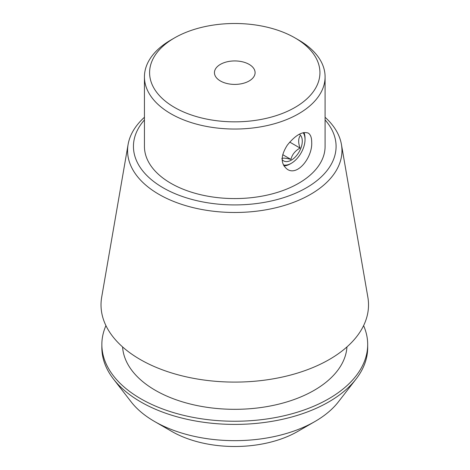 <?xml version="1.0" encoding="UTF-8"?>
<svg xmlns="http://www.w3.org/2000/svg" width="470" height="470" viewBox="0 0 470 470"><rect width="100%" height="100%" fill="white"/><g stroke="black" fill="none" stroke-linecap="round" stroke-linejoin="round"><path stroke-width="0.7" d="M311.692 142.151C312.738 156.633 297.974 176.503 287.317 169.312C280.49 163.924 280.49 155.875 287.305 145.171C295.383 135.166 302.357 131.136 308.238 133.081C310.535 134.537 311.686 137.563 311.692 142.151M303.162 132.693A19.358 11.174 -60 0 1 305.024 139.578A19.358 11.174 -60 0 1 291.341 163.284L290.237 163.918A20.915 12.079 -60 0 1 283.909 165.934M303.949 132.522A20.915 12.079 -60 0 1 305.024 138.303L305.024 139.578M249.135 64.372A20.322 11.732 180 0 1 255.093 72.674A20.322 11.732 180 0 1 234.765 84.406A20.322 11.732 180 0 1 214.443 72.674A20.322 11.732 180 0 1 226.987 61.828A20.322 11.732 180 0 1 249.135 64.372M171.791 431.437L154.518 421.467L171.791 431.437A89.065 51.418 0 0 0 297.745 431.437L315.018 421.467A113.487 65.524 180 0 1 154.518 421.467L154.518 421.467A113.487 65.524 180 0 1 131.165 401.885L113.435 378.996A132.91 76.739 0 0 0 140.783 401.926A132.91 76.739 0 0 0 356.101 378.996A132.91 76.739 0 0 0 367.681 347.665L367.681 344.504A132.91 76.739 0 0 0 363.598 325.628M325.093 119.932A101.314 58.492 180 0 1 234.765 204.92A101.314 58.492 180 0 1 144.437 119.932M144.437 76.886L144.437 146.423A90.328 52.152 0 0 0 170.892 183.3A90.328 52.152 0 0 0 269.334 194.604A90.328 52.152 0 0 0 325.093 146.423L325.093 76.886A90.328 52.152 180 0 1 269.334 125.067A90.328 52.152 180 0 1 170.892 113.763A90.328 52.152 180 0 1 144.437 76.886A90.328 52.152 180 0 1 170.892 40.009L174.54 37.9A85.17 49.174 180 0 1 294.99 37.9L294.99 37.9A85.17 49.174 180 0 1 294.99 107.442A85.17 49.174 180 0 1 174.546 107.442A85.17 49.174 180 0 1 174.54 37.9M298.638 40.009L294.99 37.9L298.638 40.009A90.328 52.152 180 0 1 325.093 76.886M105.938 325.628A132.91 76.739 0 0 0 101.855 344.504L101.855 347.665A132.91 76.739 0 0 0 113.435 378.996M356.101 378.996L338.365 401.885A113.487 65.524 180 0 1 315.018 421.467M101.855 344.504A132.91 76.739 0 0 0 140.783 398.766A132.91 76.739 0 0 0 285.631 415.404A132.91 76.739 0 0 0 367.681 344.504M122.576 346.919A112.265 64.819 0 0 0 155.382 390.335A112.265 64.819 0 0 0 275.79 404.84A112.265 64.819 0 0 0 346.954 346.919M144.437 117.277A107.195 61.887 0 0 0 128.104 144.449L101.679 297.204A133.75 77.221 0 0 0 140.189 359.48A133.75 77.221 0 0 0 292.034 374.661A133.75 77.221 0 0 0 367.857 297.204L341.431 144.449A107.195 61.887 0 0 0 325.093 117.277M128.104 144.449A107.195 61.887 0 0 0 158.966 194.363A107.195 61.887 0 0 0 280.666 206.524A107.195 61.887 0 0 0 341.431 144.449M282.118 159.618A15.486 8.942 120 0 0 298.056 153.584A15.486 8.942 120 0 0 299.337 134.226M290.237 163.918L291.341 163.284A19.358 11.174 -60 0 1 283.357 164.923M281.8 158.59C282.981 157.797 286.024 158.073 290.924 159.406C292.111 154.583 295.148 150.8 300.048 148.056C298.215 142.945 298.215 138.891 300.048 135.889M282.734 154.677L290.924 159.406M289.732 142.099L300.048 148.056"/></g></svg>
